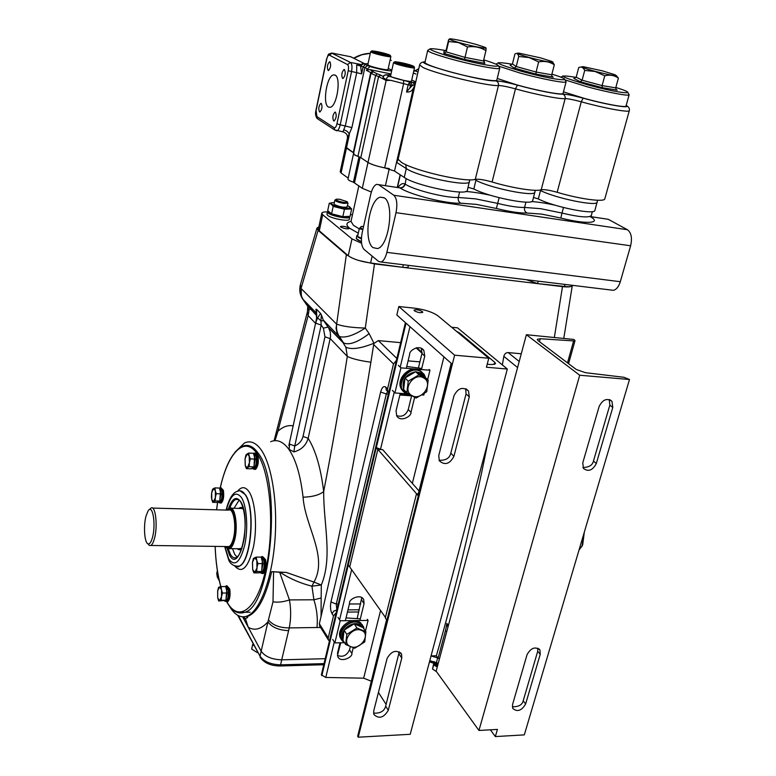 <?xml version="1.0" encoding="UTF-8"?>
<svg xmlns="http://www.w3.org/2000/svg" width="776" height="776" viewBox="0 0 776 776"><rect width="100%" height="100%" fill="white"/><g stroke="black" fill="none" stroke-linecap="round" stroke-linejoin="round"><path stroke-width="1.16" d="M366.35 70.306L369.657 69.549L372.703 71.101L370.715 72.546L366.35 70.306L369.89 66.513C379.726 69.326 387.001 70.781 391.696 70.868M369.657 69.549L391.007 73.972M354.021 153.376L353.507 153.745L354.234 154.676L357.94 156.354L375.632 75.456L371.006 73.313L373.275 71.858L377.049 73.778L375.632 75.456L378.591 76.582L360.801 157.654L357.94 156.354M321.274 103.431C322.525 106.535 322.098 109.387 319.974 111.987L319.508 111.909C318.257 108.795 318.694 105.943 320.808 103.363L321.274 103.431M329.916 61.828C331.207 64.932 330.751 67.822 328.549 70.519L328.122 70.461C326.832 67.347 327.297 64.447 329.499 61.779L329.916 61.828M335.106 75.097C341.392 77.59 336.949 106.467 330.188 107.311L328.413 107.049C322.282 104.168 326.696 75.844 333.457 74.894L335.106 75.097M344.457 69.549C345.824 72.74 345.359 75.709 343.06 78.463L342.585 78.405C341.227 75.204 341.702 72.236 344.001 69.501L344.457 69.549M335.445 112.19C336.774 115.382 336.328 118.301 334.116 120.959L333.612 120.872C332.283 117.68 332.729 114.761 334.941 112.122L335.445 112.19M604.853 198.675L604.805 198.879C604.242 202.381 579.459 199.044 557.158 192.293C549.447 190.13 544.131 189.286 541.202 189.771C535.954 191.798 512.16 188.083 492.091 181.991C484.253 179.78 478.656 178.887 475.29 179.324C465.93 182.719 413.278 170.604 401.357 162.262L398.117 159.274L396.749 162.485L413.453 87.892C412.211 90.928 409.912 92.305 406.546 92.034L408.176 84.826L390.9 80.355L386.157 80.462L378.591 76.582L380.609 75.117L383.257 76.465M410.271 86.349L410.96 85.408M540.668 189.916L538.331 198.937L533.529 197.473M594.93 210.267L594.882 210.441C594.746 215.185 553.579 206.872 538.331 198.937M532.743 200.47L532.705 200.644C532.646 205.786 488.735 197.143 473.864 188.966L468.103 187.326M476.173 179.198L473.864 188.966M383.131 77.358L383.955 75.437L386.37 74.806L389.61 76.436L409.582 82.023L410.494 85.341L409.903 87.969L412.25 85.602L411.076 82.246L415.606 82.576M411.076 82.246L409.582 82.023L408.176 84.826L412.25 85.602L413.996 84.662M467.404 190.159L467.356 190.333C467.443 196.279 415.82 185.813 404.257 177.442L394.509 171.05L384.644 167.858C376.913 166.268 371.374 164.473 367.999 162.485L360.801 157.654M409.903 87.969L406.546 92.034M414.665 83.992L394.509 171.05M415.567 82.741L413.85 87.426L415.238 84.167M360.433 65.465L356.708 64.961L360.597 65.97L363.469 63.729L369.89 66.513M361.626 73.885L360.597 65.97L363.12 66.959L361.626 73.885L356.717 72.663L356.708 64.961M367.203 68.812L364.846 67.609L351.887 127.604L347.405 138.303C347.861 135.092 346.368 132.939 342.924 131.842L345.359 125.664L356.717 72.663L348.22 70.732C348.783 67.522 348.55 65.465 347.512 64.583L329.412 55.183C328.326 54.95 327.414 56.338 326.686 59.316L316.084 110.522L317.171 118.524L318.315 119.271M343.642 131.998L334.592 129.873L336.881 130.824C338.287 130.271 339.393 128.253 340.208 124.791L336.949 123.82L348.22 70.732M353.681 152.94L346.455 148.041L349.355 134.626C348.599 132.182 346.756 130.601 343.846 129.883M345.543 146.945L340.198 171.748L341.081 172.99L346.455 148.041L345.553 146.887L353.691 152.891M383.082 77.746L386.506 79.686L390.9 80.355M476.144 179.547L475.154 179.363M458.558 42.438C449.721 39.828 447.238 38.635 451.108 38.868C457.297 39.673 465.697 41.545 476.289 44.474L484.408 47.113C491.615 49.965 472.914 46.618 458.558 42.438M448.615 41.535L446.2 51.895L443.95 53.408L443.93 51.449L446.151 50.139L448.625 39.654L448.615 41.535L458.412 42.554L467.491 46.948C474.204 45.997 480.354 47.229 485.931 50.644C486.193 48.345 486.077 47.559 485.601 48.296M427.702 50.45L424.967 62.371C424.947 63.671 430.952 66.154 442.97 69.801C465.26 76.552 497.038 82.586 496.815 80.132L496.834 80.035M464.591 59.432L465.008 57.375L483.438 60.965L484.835 63.36L464.591 59.432L443.95 53.408M467.491 46.948L465.008 57.375L446.2 51.895L446.151 50.139M485.931 50.644L483.438 60.965M529.183 57.443C518.465 54.398 515.041 52.962 518.902 53.137L540.581 57.88L551.464 61.323C557.527 63.768 542.957 61.255 529.183 57.443M518.737 56.473L516.224 66.542L514.216 68.075L510.094 65.223L512.432 63.962L514.905 54.039C516.69 52.719 517.961 53.534 518.737 56.473L529.087 57.56L538.651 61.925C544.461 60.77 549.67 61.731 554.307 64.806L552.735 62.061M497.222 78.463L516.506 84.778C537.875 90.85 563.027 95.487 563.046 93.45L563.075 93.343M536.022 74.118L536.08 72.032L551.726 74.806L551.969 76.252L553.191 77.144L536.022 74.118L514.216 68.075M538.651 61.925L536.08 72.032L516.224 66.542L512.432 63.962M554.307 64.806L551.726 74.806M595.221 71.382C583.503 68.133 579.497 66.561 583.203 66.678L602.564 70.897L615.145 74.816C617.648 76.514 611.003 75.369 595.221 71.382M584.706 70.412L582.107 80.2L580.283 81.742L573.813 78.415L576.19 77.193L578.741 67.541C581.234 66.426 583.222 67.386 584.706 70.412L595.143 71.508L604.766 75.786C609.897 74.515 614.437 75.301 618.385 78.143L616.309 75.534M563.473 91.84L584.357 98.406C604.485 103.965 625.854 107.854 626.009 106.089L626.038 105.992M602.254 87.678L602.108 85.602L615.727 87.853L616.202 89.55L617.192 90.123L602.254 87.678L580.283 81.742M604.766 75.786L602.108 85.602L582.107 80.2L576.19 77.193M618.385 78.143L615.727 87.853M348.977 228.105L349.258 228.571C347.085 229.201 344.234 228.677 340.712 227.009L340.441 226.543C342.614 225.913 345.456 226.427 348.977 228.105M384.333 197.899C394.722 203.69 388.825 246.603 377.446 248.562L373.052 247.631C363.032 240.89 368.949 199.325 380.318 197.172L384.333 197.899M341.081 172.99L348.201 178.131M370.996 73.342L353.507 153.745C353.458 154.482 355.292 155.472 359.007 156.723M353.497 153.793L347.997 179.072C347.939 179.886 349.743 180.924 353.429 182.205L362.285 188.296L371.365 192.011M360.113 157.198L367.999 162.485C372.887 165.152 379.988 167.189 389.28 168.605M385.41 185.677L389.203 168.955M590.032 216.514L608.238 219.298L627.435 229.725C631.295 232.684 632.362 238.038 630.626 245.779L620.315 281.707C618.763 286.645 616.454 289.516 613.409 290.321L610.828 290.001M406.12 178.538L405.188 184.125C404.325 186.764 402.637 188.034 400.125 187.947L376.622 184.358C374.08 185.367 372.121 188.723 370.724 194.417L362.179 232.635C360.714 240.667 361.354 246.283 364.099 249.465L378.659 261.483L381.113 262.026C383.577 261.037 385.497 257.816 386.865 252.365L620.315 281.707M630.626 245.779L396.012 212.672L386.865 252.365M396.012 212.672C397.593 204.136 396.856 198.326 393.82 195.251L627.435 229.725M378.669 184.707L393.82 195.251M531.56 201.556C538.04 201.983 545.8 203.176 554.85 205.126M465.716 191.478C472.7 191.963 480.868 193.214 490.238 195.232M589.964 216.543L590.032 216.552C602.739 223.372 585.841 224.526 560.835 218.027L541.609 214.098L527.117 213.031C519.833 213.245 509.58 211.722 496.368 208.472L476.406 204.398L460.857 203.205C447.034 204.098 409.806 194.737 400.125 187.947L399.853 187.782C402.385 187.889 404.053 186.609 404.868 183.951C402.599 182.913 400.329 184.125 398.03 187.569M540.63 190.11L540.144 190.023M476.105 179.838L474.427 179.508M408.205 266.702L408.186 266.76C407.798 267.526 405.974 267.71 402.715 267.322L403.326 264.732M321.768 213.235L318.383 229.133L319.295 230.802L348.249 255.721C352.973 259.048 360.423 261.473 370.598 262.986L372.16 256.129M370.598 262.986L402.715 267.322M349.83 217.008L349.821 217.047C349.763 219.559 331.565 216.194 328.112 213.012L327.453 211.906C324.029 211.799 322.137 212.226 321.788 213.157L322.719 214.758L351.984 238.892L361.597 243.276M352.459 214.826L350.422 214.574M538.214 281.155L537.555 283.609L564.482 286.441L565.035 284.423M564.482 286.441C569.186 286.965 571.825 286.674 572.387 285.568L572.416 285.452M537.555 283.609L526.458 279.729M361.432 241.511L360.656 241.2C357.639 239.939 356.203 238.862 356.349 237.98C355.922 238.775 357.377 239.92 360.695 241.423L356.63 238.824M363.566 226.446C359.754 226.582 359.54 227.562 362.906 229.376M362.858 229.599L359.307 228.707L361.238 226.505L362.654 226.476M361.422 238.125L357.552 236.554L359.307 228.707M407.633 65.727L407.875 64.68L411.154 66.193M410.746 65.456C412.134 66.067 411.978 66.29 410.271 66.135L397.7 63.04C392.821 61.062 406.43 63.593 410.746 65.456M411.474 81.17L414.529 67.716C414.714 68.773 399.281 65.446 394.8 63.448L393.529 62.613L390.532 76.097L391.793 76.979C396.245 79.055 411.629 82.324 411.474 81.17L411.484 81.141M397.205 62.817L407.875 64.68M400.532 64.01L400.765 62.963M383.829 54.592L384.042 53.593L387.544 55.125M386.972 54.349C388.534 54.98 388.514 55.222 386.894 55.086L374.769 52.157C369.871 50.275 382.364 52.525 386.972 54.349M370.627 51.74L367.814 64.728L369.386 65.698C374.119 67.696 388.175 70.616 388.01 69.578L388.019 69.559M375.07 52.273L377.204 51.992L384.042 53.593M377 52.913L377.204 51.992M347.454 205.572L349.345 206.62C354.069 209.966 335.591 207.386 331.847 204.156C330.634 203.069 331.478 202.546 334.359 202.584M351.654 208.967L350.034 216.339L342.827 216.669L331.585 213.807L327.695 210.655L329.276 203.273L331.342 204.263L333.185 206.377L344.457 209.239L351.654 208.967L348.899 206.319M342.827 216.669L344.457 209.239M331.585 213.807L333.185 206.377M332.846 202.614L329.276 203.273M347.173 206.872C344.04 207.755 339.81 206.969 334.466 204.524M275.014 440.661L277.915 431.262C282.92 426.664 288.041 424.87 293.28 425.898M315.696 322.748L288.847 445.56M288.197 448.111L289.099 449.333L289.652 444.105L294.744 445.996L293.891 451.923L289.099 449.333M235.021 452.136L244.469 442.989C250.328 440.283 255.886 442.553 261.134 449.808C272.075 465.144 278.157 504.837 274.675 543.462C271.251 582.107 258.903 612.603 246.302 616.338C239.939 618.103 234.236 614.563 229.182 605.716M316.278 310.72L315.861 309.294L316.462 309.246L320.595 313.426L317.588 317.879L315.696 322.719L316.783 317.045L315.919 323.262L321.206 325.076L294.744 445.996C299.138 443.998 301.893 440.797 303.028 436.413L308.15 438.304C306.084 445.346 301.33 449.886 293.891 451.923M316.462 309.246L316.783 317.045M317.588 317.879L320.925 320.789L321.206 325.076L323.388 328.18L328.083 327.035L343.72 343.011C349.375 345.349 357.852 342.226 369.153 333.651L374.003 343.39L378.3 340.596L400.639 342.652M320.595 313.426L321.4 314.92L320.925 320.789L323.738 320.798L328.675 327.909L330.334 332.235L330.508 337.017L308.15 438.304C315.638 450.255 320.818 468.015 323.67 491.577C323.553 524.654 332.788 557.246 321.322 584.988L311.952 586.19C300.477 583.319 289.807 578.673 279.952 572.242L286.276 572.436L313.97 582.078L311.952 586.19L313.902 599.79C316.87 609.131 317.898 618.365 316.967 627.503L289.254 627.91L281.717 659.833C271.92 659.522 265.053 656.632 261.134 651.161L242.626 616.823L261.134 651.161C265.053 656.622 271.91 659.513 281.717 659.833L325.212 658.688L281.717 659.833L280.582 664.838L324.038 663.616M243.198 616.842L245.4 618.617L248.281 627.299C254.703 631.024 261.26 629.22 267.924 621.886L273.006 601.807L273.579 571.815L279.651 572.232L289.458 599.906C291.116 609.5 291.048 618.841 289.254 627.91C279.729 627.862 272.861 625.272 268.651 620.15M242.752 616.833L247.505 616.454C257.477 612.7 265.547 597.762 271.707 571.631L273.579 571.815M273.006 601.807C277.954 602.603 283.434 601.972 289.458 599.906L313.902 599.79L321.157 597.986L321.07 616.387L319.343 623.758L328.219 637.969L328.345 639.87L329.412 641.102M319.945 626.416L319.343 623.758M320.643 627.522L316.967 627.503M396.39 360.442L393.5 363.895L387.544 388.892L387.913 391.715L388.718 392.627M393.5 363.895L373.673 344.573L370.88 362.217C356.116 453.65 339.519 538.369 321.07 616.387M336.192 612.681L333.476 615.902L328.219 637.969M373.673 344.573L374.003 343.39M419.903 361.878L408.098 360.869M400.096 394.014L408.36 394.615M358.784 611.973L347.435 612.08M340.722 642.78L337.463 655.419C342.779 657.476 346.804 655.604 349.54 649.803L350.315 646.65M238.387 615.669L260.028 656.157L267.924 621.886C271.891 627.318 278.807 630.238 288.672 630.655M274.132 440.739L277.915 431.262L308.13 315.599L307.422 311.797L307.752 306.462L308.945 310.837L308.13 315.599L315.56 323.35M310.507 309.023L308.867 309.925M306.326 304.308L316.53 315.463M321.157 597.986L321.322 584.988L313.97 582.078C328.296 556.596 304.997 526.089 303.076 497.203C312.447 496.912 319.314 495.04 323.67 491.577C332.099 448.053 339.975 403.006 347.308 356.426C352.129 358.793 359.986 360.724 370.88 362.217M271.707 571.631L286.276 572.436M303.028 436.413L324.969 336.813L330.236 338.637L347.308 356.426L345.863 347.25C351.576 349.801 360.908 348.472 373.867 343.273M345.863 347.25L337.007 332.972L336.056 328.2L336.648 324.135C342.885 326.424 352.43 327.734 365.292 328.054L369.153 333.651M488.055 441.437C472.506 518.756 455.279 590.197 436.364 655.759L431.049 655.895M502.353 364.933L503.837 356.368C504.468 353.895 505.894 352.634 508.125 352.576L521.259 353.778M554.336 337.511L562.493 286.625L374.459 263.918L365.292 328.054C354.128 335.339 345.524 338.171 339.481 336.571L344.088 343.72L328.675 327.909L323.204 319.964L338.86 336.192L323.204 319.964L321.4 314.92M562.493 286.625C566.887 287.139 569.865 287.033 571.437 286.315M448.024 626.853L447.034 625.039L446.181 627.338L445.414 630.81L446.801 631.412M445.414 630.81L438.1 658.126L439.478 658.737M447.034 625.039L446.85 623.39L448.412 625.408M436.364 655.759L438.1 658.126M446.181 627.338L446.85 623.39M316.511 313.417L302.562 298.915L301.311 296.548L301.195 288.614L300.845 291.795L301.554 296.393L303.329 299.953L307.325 305.763L316.53 315.201M302.213 298.226L302.562 298.915M316.909 228.289L300.438 284.511L301.049 288.42L318.121 230.356L346.348 254.673L351.635 257.797M318.858 226.864L316.986 228.047L318.121 230.356M358.89 260.523L374.459 263.918M237.019 557.129L234.73 554.345L232.499 548.661M234.032 508.28L239.144 500.093M584.309 532.171L582.679 544.859L581.408 547.128M578.983 550.174L582.107 545.761L584.027 533.122M146.024 516.059C143.337 525.759 144.423 542.521 147.886 543.782C149.584 544.422 151.107 542.337 152.455 537.525C156.18 524.498 152.629 503.333 148.109 510.86L146.024 516.059M149.331 509.667L151.039 508.028C155.549 505.03 157.984 526.235 154.434 538.622C153.386 542.443 152.174 544.723 150.806 545.47L149.409 545.47L147.974 543.879M431.039 655.943L437.664 657.912L436.403 662.655L438.188 663.558M439.459 658.814L437.664 657.912M239.309 548.758L242.025 548.089M242.442 508.416L240.812 508.464C240.841 507.795 241.734 508.067 243.48 509.26M253.897 645.574L252.607 644.759L251.666 649.037L257.419 652.694M252.607 644.759L252.995 643.934M218.24 501.888L219.763 502.276C221.781 500.161 222.421 496.3 221.694 490.713L219.55 488.337M221.849 490.868C222.547 495.689 222.043 499.346 220.335 501.839M220.947 488.841L221.82 490.752M219.627 502.315L218.444 502.285M219.404 502.324L218.211 502.295M220.588 503.032L221.257 503.052C223.478 500.714 224.186 496.456 223.381 490.277L220.937 487.658M213.575 501.645L212.702 502.315L211.799 499.55L213.575 501.645L215.388 497.474L215.35 490.927L216.261 493.681L215.447 497.115M215.388 497.474L215.136 500.918L213.701 501.568M212.702 502.315L217.261 502.45L219.705 501.053L215.136 500.918M219.705 501.053L220.83 493.837L216.261 493.681M220.83 493.837L219.492 488.065L214.933 487.9L215.282 490.636L213.497 488.589L214.933 487.9M213.497 488.589L211.702 492.76L212.508 489.355L213.381 488.657M211.702 492.76L211.799 499.55M211.45 496.533L211.644 493.119M211.741 499.259L211.402 496.533M253.82 467.006L252.53 468.491L253.141 467.472M254.276 464.659L254.761 461.361M254.615 457.423L253.917 454.969M253.762 468.549L252.51 468.491L253.946 468.462M256.041 456.133C256.963 461.924 256.274 465.978 253.995 468.316M255.197 454.377L256.002 455.987M253.054 468.52L253.665 468.539M253.49 468.607L252.239 468.549M257.826 455.657C258.825 461.225 258.243 465.61 256.08 468.82M256.895 453.727L257.787 455.512M249.387 462.981L249.145 466.706L247.534 467.618L249.445 462.583L249.135 455.813L247.059 454.009L248.66 453.068L249.135 455.813M246.39 468.655L245.332 465.872L247.399 467.715L246.39 468.655L251.172 468.85L253.946 466.91L249.145 466.706M253.946 466.91L255.091 459.101L250.279 458.888L249.445 462.583M255.091 459.101L253.451 453.3L248.66 453.068M249.212 456.104L250.279 458.888M247.059 454.009L245.09 458.752L245.914 455.075L246.923 454.115M245.09 458.752L245.255 465.581L245.032 459.14M250.192 458.684L250.037 459.79M224.701 601.09L225.952 601.012M228.183 589.673C228.862 594.503 228.386 598.121 226.776 600.517M227.077 587.054L228.163 589.576M227.019 601.769L227.717 601.769C229.871 599.567 230.55 595.337 229.764 589.091L227.009 585.802M221.49 596.841L221.199 600.275L219.705 600.624L221.558 596.482L221.509 589.964L222.431 593.039L221.558 596.482M218.667 601.002L217.755 597.927L219.579 600.663L218.667 601.002L225.894 600.255L221.199 600.275M225.894 600.255L227.125 593.029L222.431 593.039M227.125 593.029L225.777 586.578L221.102 586.578L221.441 589.634L219.608 586.947L221.102 586.578M219.608 586.947L217.707 590.778L218.57 587.364L219.482 586.986M217.707 590.778L217.697 597.607L217.649 591.137M261.454 571.631L260.397 572.707L259.902 572.523L260.804 571.931M261.997 569.254L262.511 565.908M262.375 561.746L261.657 559.001M260.067 572.766L261.59 572.717M263.84 560.253C264.752 565.345 264.267 569.303 262.404 572.125M262.773 557.983L263.811 560.127M260.096 572.775L259.417 572.581M262.453 573.522L263.316 573.532C265.848 570.932 266.585 566.286 265.518 559.583L262.627 556.586M256.982 567.741L256.71 571.514L255.032 572.154L256.982 567.741L256.817 560.485L257.923 563.58L257.04 567.343M253.83 572.872L252.733 569.778L254.887 572.222L253.83 572.872L258.748 572.901L261.648 571.534L256.71 571.514M261.648 571.534L262.86 563.628L257.923 563.58M262.86 563.628L261.163 557.139L256.245 557.09L256.73 560.165L254.567 557.769L256.245 557.09M254.567 557.769L252.501 562.251L252.656 569.458L252.442 562.648M253.752 558.526L254.431 557.837M252.501 562.251L253.374 558.516M437.227 667.127L434.395 664.935M434.153 661.598L436.384 663.829M435.763 666.167L433.619 664.906L432.523 669.019L436.481 671.628M437.247 667.04L433.609 662.811L437.218 667.156M433.677 663.732L432.523 669.019M433.619 664.906L433.803 663.994M343.632 202.352C346.668 202.72 347.823 202.478 347.076 201.644L339.616 199.257L336.386 199.17C335.436 200.14 337.851 201.197 343.632 202.352M347.357 202.07L347.988 203.128L343.749 203.39C338.481 202.429 335.533 201.333 334.892 200.101L335.892 199.481M350.519 646.534C359.996 650.977 371.5 634.196 361.538 630.422C352.032 625.844 340.421 642.858 350.519 646.534M354.661 648.251L345.669 644.507L346.794 634.351L356.96 627.997L365.903 631.819L364.73 641.927L354.661 648.251M365.903 631.819L363.09 627.638L354.176 623.817L344.059 630.131L342.953 640.258L345.669 644.507M344.059 630.131L346.794 634.351M354.176 623.817L356.96 627.997M365.447 631.14L368.096 620.412L340.179 620.761L337.987 617.386M344.515 642.703L334.863 642.897L340.179 620.761M334.863 642.897L332.7 639.463M367.339 619.306L368.096 620.412M346.028 617.909L360.336 618.85M411.872 395.517C421.63 401.619 433.968 383.354 423.706 377.96C413.928 371.694 401.454 390.241 411.872 395.517M416.111 398.078L406.847 392.831L408.244 381.181L418.962 374.847L428.177 380.182L426.722 391.764L416.111 398.078M428.177 380.182L424.86 377.049L415.674 371.714L405.004 378.009L403.627 389.62L407.885 393.461M405.004 378.009L408.244 381.181M415.674 371.714L418.962 374.847M427.634 379.668L429.962 370.259L400.92 367.853L398.33 365.341M406.188 393.772L394.897 392.947L400.92 367.853M424.21 393.519L423.822 395.062L421.989 394.926M406.75 366.466L421.737 368.454M394.897 392.947L392.346 390.347M429.07 369.434L429.962 370.259M526.38 334.718L579.711 375.235L629.491 379.503L624.03 377.301L585.502 372.693L576.248 369.483L538.059 340.625L537.264 339.364L540.261 338.714L573.629 340.926L575.026 340.625L573.862 339.461L526.38 334.718L436.141 671.162L478.947 730.458L497.416 729.421L495.35 736.579L490.383 729.818M579.711 375.235L478.947 730.458M527.049 654.653L512.558 704.521L512.8 708.478C517.398 712.222 521.685 710.709 525.653 703.91L540.232 654.294L539.921 649.987C535.236 646.262 530.949 647.824 527.049 654.653M537.807 648.164L537.7 651.326L523.199 700.815C522.2 704.899 518.572 706.887 512.315 706.79M582.912 467.482C589.071 467.317 592.583 465.183 593.446 461.08L609.829 405.15L609.257 399.543M596.308 463.524C592.641 470.421 588.353 472.06 583.436 468.423L582.776 462.845L599.159 406.42C602.7 399.533 606.968 397.826 611.944 401.308L612.788 407.429L596.308 463.524L593.446 461.08M629.491 379.503L524.314 734.882L495.35 736.579M416.557 493.749L377.844 449.382L349.714 566.936L385.42 617.386L385.585 618.569L387.059 619.704L418.312 495.757L416.479 493.914L418.303 493.808M419.021 490.975L382.665 449.634L377.844 449.382L376.195 448.082M414.394 310.788C417.905 312.612 420.708 313.116 422.794 312.291L422.435 311.622C418.924 309.799 416.12 309.304 414.045 310.128L414.394 310.788M380.259 449.508L377.844 449.382L349.714 566.936L348.172 565.17L376.195 447.82M421.465 369.56L424.763 356.126L423.861 350.519C419.767 343.943 408.913 350.49 409.68 354.331L406.304 368.299M400.261 393.345L396.041 410.824L396.72 415.868C400.368 422.619 411.813 416.266 410.97 412.337L414.656 397.312M418.41 368.018L421.94 353.546L421.29 348.298M396.555 415.567C401.9 417.372 405.8 415.364 408.254 409.553L411.649 395.653M353.245 647.776L351.858 653.421C352.944 657.427 339.995 663.179 337.783 656.496L337.541 653.033L340.024 642.79M345.359 620.693L349.617 603.03C348.57 599.053 361.18 593.136 363.74 599.819L364.06 603.641L359.928 620.509M361.761 597.607L357.154 618.637M451.613 327.239L457.53 327.831L507.31 369.027L486.436 367.232L488.773 358.24L438.003 315.89C432.688 312.146 424.996 309.595 414.927 308.227L398.825 306.52L454.62 355.185L488.773 358.24M386.642 619.481L357.678 736.269L358.231 737.2L410.213 734.3L507.31 369.027M371.103 681.134L363.663 678.175L325.774 677.458L321.351 674.858L405.421 322.622L396.827 314.978L398.825 306.52M465.668 388.698L466.056 393.898L450.798 453.174C449.682 458.199 445.764 460.566 439.051 460.275M453.902 456.356L469.286 396.846L468.51 391.017C462.865 386.429 458.024 387.99 453.999 395.721L438.75 455.59L439.323 460.818C444.871 465.571 449.731 464.087 453.902 456.356L450.798 453.174M373.547 713.125C380.259 713.522 384.295 711.204 385.662 706.189L399.271 651.782M387.108 658.407C391.531 650.841 396.342 649.396 401.551 654.1L401.793 658.019L388.291 710.283C383.79 717.8 378.989 719.207 373.896 714.502L373.722 710.962L387.108 658.407M487.192 364.313L492.062 364.565L495.544 363.711L494.787 362.314L459.479 332.914L456.511 331.333M386.118 704.404L378.436 692.444M381.288 449.566L376.311 447.626L406.032 323.165L451.603 363.682L418.312 495.757L418.022 494.913L451.186 363.313M358.231 737.2L454.62 355.185M391.288 60.46L390.221 59.607M413.938 70.344L418.002 72.052M415.761 81.887L411.736 80.054M391.87 70.082L388.243 68.55M425.122 61.692C411.872 62.526 483.681 82.033 495.922 80.869C500.122 80.995 507.3 82.421 517.447 85.137L515.458 88.852C507.426 86.699 501.762 85.583 498.454 85.505C489.472 86.631 435.734 73.827 423.056 67.512L419.622 64.961C420.107 63.128 421.795 62.061 424.676 61.779M495.922 80.869C497.95 81.664 498.793 83.216 498.454 85.505L475.29 179.324M626.339 105.507C628.832 106.942 629.821 108.659 629.317 110.667C629.161 112.763 604.174 108.203 581.273 101.792C573.377 99.687 568.003 98.63 565.141 98.62C560.146 99.328 536.07 94.633 515.458 88.852L492.091 181.991M517.447 85.137C536.197 90.375 558.09 94.682 562.687 94.1C566.325 94.138 573.125 95.487 583.106 98.154C607.268 104.906 632.091 108.999 626.203 105.4M583.106 98.154L581.273 101.792L557.158 192.293M322.535 78.551L321.099 85.476M597.219 201.944L597.171 202.167C597.074 206.756 555.849 198.355 540.533 190.547M534.974 191.924L534.926 192.157C534.916 197.123 490.936 188.384 475.998 180.342M414.374 84.332L413.026 82.537M390.774 75.01L386.37 74.806C384.363 74.797 383.334 75.873 383.286 78.037M403.646 80.578L403.607 83.711L384.644 167.858M469.548 181.371L469.499 181.603C469.635 187.346 417.925 176.773 406.294 168.586L404.257 177.442M405.732 164.599L406.294 168.586L396.749 162.485M562.687 94.1C564.685 94.885 565.51 96.399 565.141 98.62L541.202 189.771M416.023 74.03L413.327 73.041M368.037 63.71L363.469 63.729M326.686 59.316L326.541 59.189C329.344 52.128 327.394 54.999 331.556 53.04L350.461 62.449L347.512 64.583M360.985 64.495L350.461 62.449C352.013 63.777 352.372 66.852 351.528 71.673L340.208 124.791L351.887 127.604M316.705 116.468L334.126 127.759L334.592 129.873L317.171 118.524C315.512 116.148 315.105 113.422 315.948 110.357L316.084 110.522M334.126 127.759C335.251 128.137 336.192 126.828 336.949 123.82M362.101 63.777L364.109 63.448L350.771 56.755L332.264 53.117L329.412 55.183M351.809 57.278L350.209 56.648M389.775 74.884L389.135 73.846M377.049 73.778L380.609 75.117M372.703 71.101L373.275 71.858M371.19 72.847L370.715 72.546L353.293 152.629M367.795 65.465L364.846 67.609L363.12 66.959L365.205 64.495M389.61 76.436C387.602 76.426 386.564 77.513 386.506 79.686M386.157 80.462L362.285 188.296M418.73 68.899L415.257 70.829M353.672 58.21C358.91 55.145 364.448 53.515 370.278 53.331L361.849 54.747L353.837 58.297M414.791 70.897L413.676 71.479M499.773 68.123L499.754 68.191C500.035 70.432 468.209 64.204 445.831 57.54C433.765 53.951 427.731 51.555 427.721 50.362L430.224 48.742M445.996 50.556C424.579 46.938 424.976 48.665 447.189 55.736C465.92 61.013 481.363 64.457 493.517 66.076C501.985 66.639 498.716 64.563 483.71 59.859M484.127 61.236L484.835 63.36M566.111 81.761L566.092 81.839C566.111 83.692 540.94 78.9 519.493 72.876L499.259 66.329M512.344 64.233C491.606 60.887 494.341 63.157 520.55 71.043C555.344 80.811 581.253 83.051 551.891 74.147M552.134 76.475L553.191 77.144M629.161 94.721L629.132 94.798C629.026 96.399 607.637 92.363 587.442 86.844L565.694 80.093M576.132 77.367C555.858 74.137 559.913 76.688 588.295 85.02C621.11 93.993 642.169 95.574 615.834 87.465M616.435 89.754L617.192 90.123M525.953 202.119L524.566 207.434L540.678 208.686L561.999 213.07L560.835 218.027M459.635 191.973L458.296 197.473L475.572 198.86L497.697 203.399L496.368 208.472M358.851 185.813L351.014 221.364L353.42 225.321L359.269 228.862M358.299 233.198L349.569 228.183C345.64 224.836 346.125 222.557 351.024 221.344M353.429 182.205L358.997 156.762M354.525 182.69L360.103 157.256M563.483 207.522L561.999 213.07C578.983 217.086 588.722 217.949 591.215 215.65L591.263 215.486M499.133 197.705L497.697 203.399C509.231 206.241 518.193 207.59 524.566 207.434C524.12 210.102 524.964 211.964 527.117 213.031M405.188 184.125C413.734 190.013 446.161 198.161 458.296 197.473C457.859 200.218 458.713 202.129 460.857 203.205M608.238 219.298L590.032 216.552M400.348 174.881L397.457 187.491M348.249 255.721L351.984 238.892M319.295 230.802L322.719 214.758M361.393 238.824L361.199 238.746C358.182 237.485 356.747 236.418 356.892 235.545L357.969 234.691M357.959 234.73L357.61 236.311M358.202 236.816L361.412 238.484M412.628 65.805C407.07 63.399 389.503 60.14 395.779 62.691C401.376 65.136 419.137 68.404 412.628 65.805M388.01 69.578L390.881 56.599C391.065 57.55 376.981 54.572 372.218 52.642L370.637 51.72L371.869 50.944M388.718 54.66C382.655 52.264 366.379 49.354 373.13 51.895C379.26 54.339 395.663 57.23 388.718 54.66M327.443 211.964L326.958 214.234L327.608 215.35C331.061 218.541 349.248 221.897 349.307 219.375L349.326 219.317M328.141 211.305L328.394 212.808C332.021 216.116 351.043 219.375 349.627 216.465M303.076 497.203C300.487 474.863 295.598 458.694 288.391 448.722C282.794 441.408 276.896 439.07 270.698 441.699M316.375 311.477L315.861 309.294M333.476 615.902L332.05 613.69C330.43 610.586 330.062 606.667 330.954 601.943L380.638 392.006C382.005 387.243 383.751 385.633 385.876 387.185L387.544 388.892M378.3 340.596L396.875 358.434M422.008 353.255L416.111 347.861M385.876 387.185L386.244 389.998L387.292 391.085M330.954 601.943L336.27 604.087L336.842 609.985L333.816 611.071L332.05 613.69M380.638 392.006L386.303 394.014L336.27 604.087L338.249 604.077M387.66 391.463L386.303 394.014L388.349 394.16M411.61 395.847L399.863 394.994M349.384 604.009L360.753 603.932M359.327 609.771L347.968 609.868M508.125 352.576L519.202 361.47M517.573 367.543L503.837 356.368M339.481 336.571C336.978 332.943 336.037 328.791 336.648 324.135L346.348 254.673M301.195 288.614L336.454 323.999M324.969 336.813L323.388 328.18M226.864 601.769C238.552 623.4 257.302 609.655 266.042 568.245C274.966 527.108 270.261 471.886 257.157 453.776C244.692 435.181 228.047 452.515 220.355 487.6M217.619 502.247L216.62 509.822M215.175 546.382C215.738 561.64 217.639 575.055 220.859 586.627M219.656 488.094L220.268 487.629C225.583 464.465 233.188 450.604 243.092 446.035C248.378 444.105 253.383 446.452 258.088 453.058C282.018 481.75 271.619 606.075 244.799 612.283L237.456 612.526M235.836 566.267L239.056 566.179C250.968 563.269 255.838 508.813 245.429 494.729L240.026 490.801M237.504 491.266C241.549 486.3 245.429 486.513 249.145 491.897C255.343 501.257 257.467 527.069 253.471 546.847C248.291 567.78 242.034 574.153 234.691 565.966M226.068 510.075C229.085 498.347 233.101 492.023 238.125 491.111C240.657 490.16 243.014 491.373 245.197 494.719C255.595 508.804 250.726 563.269 238.824 566.179L235.351 566.16M224.885 546.527L228.697 558.914C234.769 567.188 240.124 562.522 244.77 544.917C248.369 528.223 246.739 505.7 241.481 497.552C235.7 490.432 230.637 494.613 226.301 510.084M228.474 508.629C232.247 498.173 236.302 495.815 240.638 501.587C251.957 518.096 239.755 575.443 229.512 554.995L226.961 548.079M238.164 499.424L235.758 499.472C233.518 500.433 231.539 503.284 229.812 508.018M228.251 548.739L230.433 554.297C232.179 557.333 234.129 558.439 236.282 557.634L238.251 555.849C240.589 552.929 242.587 547.012 244.256 538.098C246.07 522.267 244.876 510.22 240.667 501.956C239.318 499.618 237.679 498.784 235.758 499.472L238.407 499.55M227.232 546.556L228.901 546.585C230.472 545.867 231.83 543.656 232.984 539.931C236.884 527.893 233.78 507.242 228.619 510.142L152.494 508.076M228.338 510.133C233.848 505.118 237.718 527.147 233.469 540.203C231.549 546.1 229.366 548.225 226.941 546.556M227.058 510.104L229.405 508.144C235.138 504.924 238.601 527.874 234.245 541.25C232.975 545.373 231.461 547.827 229.715 548.622L227.95 548.642M225.758 546.537C228.619 550.145 231.287 548.293 233.76 540.979C238.736 525.672 233.275 500.918 227.155 510.104M217.358 570.573L216.776 573.377L217.231 576.102L218.987 579.381M217.814 573.318L217.484 577.393M237.737 615.32L260.028 656.157C263.927 661.637 270.775 664.537 280.582 664.838L279.709 665.992M429.778 660.677L436.403 662.655L436.675 664.081M323.776 664.731L279.952 665.983C270.649 665.856 264.024 662.917 260.076 657.156L260.29 657.544M241.869 548.574C240.298 550.116 238.795 550.165 237.34 548.729M238.843 508.416C240.405 507.048 241.908 507.155 243.344 508.755M219.618 488.628L220.5 490.675L219.744 500.792M219.589 501.121L218.405 502.276M218.231 502.043L218.997 501.461M220.035 498.978L220.51 495.922M220.442 492.168L219.88 489.724M219.511 488.152L220.268 487.629L222.334 490.248C223.149 496.427 222.44 500.685 220.209 503.023L218.977 502.499M218.822 502.315C221.645 502.664 222.722 498.687 222.052 490.383C221.422 487.997 220.578 487.279 219.53 488.22M253.636 453.95L254.625 455.89L253.995 466.618M254.547 453.785L256.051 456.045C257.05 461.953 256.293 466.114 253.781 468.539C256.129 466.104 256.827 461.904 255.876 455.949L253.577 453.756M254.518 469.344L255.343 469.383C257.942 466.686 258.718 462.05 257.661 455.473L255.129 453.058M253.577 453.562L254.315 453.019L256.565 455.425C257.613 462.001 256.846 466.638 254.247 469.334L252.763 468.685M252.656 468.568C255.964 468.84 257.166 464.504 256.264 455.58C255.556 453.339 254.644 452.68 253.539 453.601M225.894 587.102L226.805 589.537L225.961 599.867M225.709 600.304L224.953 601.022L226.175 601.012C228.115 599.023 228.736 595.192 228.028 589.537L225.273 586.559M224.351 600.847L225.156 600.459M226.243 598.17L226.767 595.114M226.737 591.157L226.165 588.431M224.652 586.559L225.312 586.578M225.797 601.08L226.175 601.012C228.28 599.014 228.959 595.221 228.192 589.624L226.476 586.549M225.661 586.336L226.311 585.802L228.697 589.091C229.483 595.337 228.804 599.567 226.65 601.769L225.321 601.245M225.127 601.022C227.979 601.662 229.065 597.724 228.396 589.226C227.659 586.19 226.679 585.308 225.447 586.559M261.337 557.779L262.385 560.078L261.706 571.136M261.425 572.785L260.135 572.775M262.055 557.372L263.85 560.175C264.868 566.199 264.141 570.37 261.687 572.717C263.976 570.37 264.645 566.16 263.675 560.088L261.231 557.372M261.046 557.139L261.764 556.576L264.393 559.574C265.46 566.276 264.723 570.932 262.191 573.522L260.581 572.872M260.493 572.775C263.84 573.183 265.033 568.837 264.073 559.729C263.297 557.061 262.288 556.198 261.056 557.139M437.519 666.021L434.143 663.49M433.6 662.685L437.548 665.944M437.8 664.993L435.094 663.267M362.46 624.942L358.599 621.528C349.86 617.133 336.056 629.404 340.325 637.804L344.505 642.683L341.023 638.89C336.755 630.49 350.568 618.2 359.317 622.595L363.469 626.591L364.167 629.229L363.469 626.591M363.954 628.919L362.411 625.32L359.269 622.934C348.279 617.512 333.69 636.436 344.292 642.344M358.541 621.489C349.782 617.124 336.037 629.326 340.325 637.804L341.285 639.443M341.779 638.027L342.623 639.346C338.724 631.674 351.353 620.422 359.346 624.438L362.877 627.551M362.479 627.377L359.298 624.777L354.797 624.079M353.468 624.253L344.767 629.695M343.981 630.84C342.187 633.953 341.867 636.853 343.031 639.55M405.916 393.626L402.404 390.221C395.673 380.444 411.047 364.778 420.922 371.335L424.2 374.478L425.539 377.689M410.417 394.945L405.955 393.645L410.446 394.965M425.296 377.456L420.883 371.655C408.68 363.808 393.16 386.923 406.168 393.51L410.097 394.761M423.356 373.683L420.078 370.54C410.203 363.983 394.858 379.629 401.58 389.397L403.442 391.628M415.713 371.733L421.029 373.014L424.035 375.904M424.22 376.67L420.98 373.343L416.314 372.082M407.303 393.403L403.83 389.824M403.646 389.445C401.609 380.065 405.605 374.168 415.626 371.743M414.937 372.15C411.27 372.645 408.205 374.449 405.751 377.572M404.907 378.824C402.977 382.238 402.579 385.565 403.724 388.815M404.752 390.735L406.828 392.821M525.653 703.91L523.199 700.815M540.232 654.294L537.7 651.326M612.788 407.429L609.829 405.15M540.261 338.714L539.456 341.673M573.629 340.926L567.489 362.867M424.763 356.126L421.94 353.546M410.97 412.337L408.254 409.553M351.858 653.421L349.54 649.803M364.06 603.641L361.665 600.178M469.286 396.846L466.056 393.898M401.793 658.019L399.077 654.09M388.291 710.283L385.662 706.189M459.295 333.641L459.479 332.914M363.663 678.175L380.57 610.528M412.337 483.37L443.94 356.873M494.215 364.477L494.787 362.314M357.678 736.269L387.059 619.704M321.836 675.683L348.162 565.471M325.774 677.458L334.281 641.975M339.587 619.849L351.635 569.662M380.531 449.255L394.208 392.249M400.222 367.184L409.951 326.647M321.041 85.748L322.641 78.027M597.578 200.266L594.882 210.441M535.265 190.295L532.705 200.644M469.781 179.799L467.356 190.333M629.317 110.667L604.805 198.879M419.603 65.068L398.117 159.274M335.475 112.21L334.941 112.122M344.534 69.597L344.001 69.501M333.457 74.894L335.348 75.243M329.984 61.867L329.499 61.779M321.293 103.451L320.808 103.363M326.541 59.189L315.948 110.357M347.405 138.303L345.553 146.887M386.71 74.748L386.167 74.777M415.034 70.742L418.768 68.705M415.383 70.529L413.705 71.363M498.163 65.378L499.754 68.191L496.815 80.132M496.058 64.175L498.483 62.662M564.569 79.103L566.092 81.839L563.046 93.45M560.864 77.231L563.211 75.864M627.687 92.14L629.132 94.798L626.009 106.089M613.409 290.321L381.113 262.026M380.318 197.172L384.081 197.725M592.33 211.606L591.07 216.63M400.154 174.755L397.244 187.462M398.02 187.579L378.572 184.649M408.186 266.76L408.515 265.363M356.349 237.98L356.882 235.613M393.529 62.613L394.829 61.808M414.529 67.716L413.647 66.319M390.881 56.599L390.037 55.28M349.724 216.436L349.307 219.375M328.112 211.266L327.453 211.906M289.458 443.484L289.244 445.666M316.288 310.798L316.462 317.171M246.302 616.338L247.505 616.454L247.641 617.56L245.4 618.617C244.974 619.277 244.11 618.676 242.81 616.842M319.489 625.679L328.345 639.87M422.125 352.546L416.828 347.716M387.34 391.133L387.913 391.715M274.083 440.749L307.325 312.156M572.261 285.791L563.774 338.452M448.033 626.814L447.636 626.29M316.501 313.126L302.805 299.148L301.311 296.548C299.662 293.124 299.342 289.235 300.331 284.879M217.571 502.266L216.572 509.813M215.136 546.382C215.689 561.62 217.581 575.035 220.791 586.646M236.525 566.499C238.348 567.023 239.192 566.917 239.056 566.179L238.824 566.179C234.08 566.402 230.734 564.433 228.784 560.282L224.662 546.517M250.115 612.235L244.799 612.283C237.815 614.582 231.781 611.081 226.708 601.769M582.31 545.625L581.699 546.595M147.886 543.782L149.409 545.47M227.271 546.556L150.806 545.47M241.646 548.787L229.715 548.622C228.6 549.282 227.252 548.593 225.651 546.537M242.626 508.513L231.267 508.202M429.477 661.802L437.877 664.702M216.756 573.503L217.299 577.034L219.298 580.788M220.403 488.356L221.858 490.801C222.634 496.349 221.946 500.171 219.773 502.276M221.257 503.052L218.754 502.305M257.836 455.59C258.941 462.098 258.107 466.696 255.343 469.383L252.569 468.568M254.315 453.019L253.51 453.533M257.826 455.57L256.187 453.087M227.717 601.769L225.059 601.022M226.311 585.802L225.379 586.559M263.316 573.532L260.406 572.785M261.764 556.576L260.949 557.139M437.509 666.05L433.541 662.665M347.163 206.901L347.988 203.128M326.764 237.805L326.871 237.32M334.068 203.923L334.883 200.13M358.58 621.508L360.869 622.973M424.2 374.478L425.558 377.708M419.069 370.026C408.942 364.827 395.149 380.046 401.58 389.397L405.955 393.645M403.103 389.3L407.342 393.422M539.921 649.987L538.893 648.794M611.944 401.308L609.926 399.766M575.026 340.625L568.575 363.682M423.861 350.519L421.572 348.434M363.74 599.819L362.761 598.422M416.479 493.914L385.352 617.628M468.51 391.017L466.24 388.96M401.551 654.1L400.581 652.713"/></g></svg>
